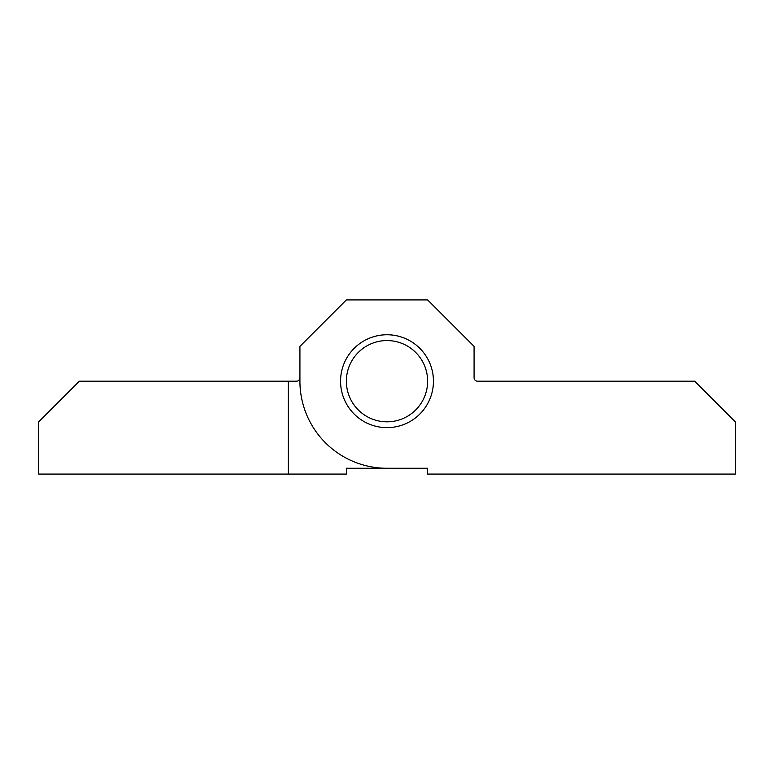 <?xml version="1.0" encoding="UTF-8"?>
<svg xmlns="http://www.w3.org/2000/svg" width="774" height="774" viewBox="0 0 774 774"><rect width="100%" height="100%" fill="white"/><g stroke="black" fill="none" stroke-linecap="round" stroke-linejoin="round"><path stroke-width="1.16" d="M427.635 468.27L387 468.27A87.075 87.075 0 0 1 299.925 381.195L299.925 346.365L346.365 299.925L427.635 299.925L474.075 346.365L474.075 377.712A3.483 3.483 0 0 0 477.558 381.195L694.665 381.195L735.3 421.83L735.3 474.075L427.635 474.075L427.635 468.27L346.365 468.27L346.365 474.075L288.315 474.075L288.315 381.195L79.335 381.195L38.7 421.83L38.7 474.075L288.315 474.075M340.56 381.195A46.44 46.44 0 0 1 410.22 340.976A46.44 46.44 0 0 1 410.22 421.414A46.44 46.44 0 0 1 340.56 381.195M477.558 381.195A3.483 3.483 0 0 1 474.075 377.712M288.315 381.195L296.442 381.195A3.483 3.483 0 0 0 299.925 377.712A3.483 3.483 0 0 1 296.442 381.195M387 468.27L346.365 468.27M427.635 381.195A40.635 40.635 0 0 0 366.683 346.007A40.635 40.635 0 0 0 366.683 416.383A40.635 40.635 0 0 0 427.635 381.195"/></g></svg>
